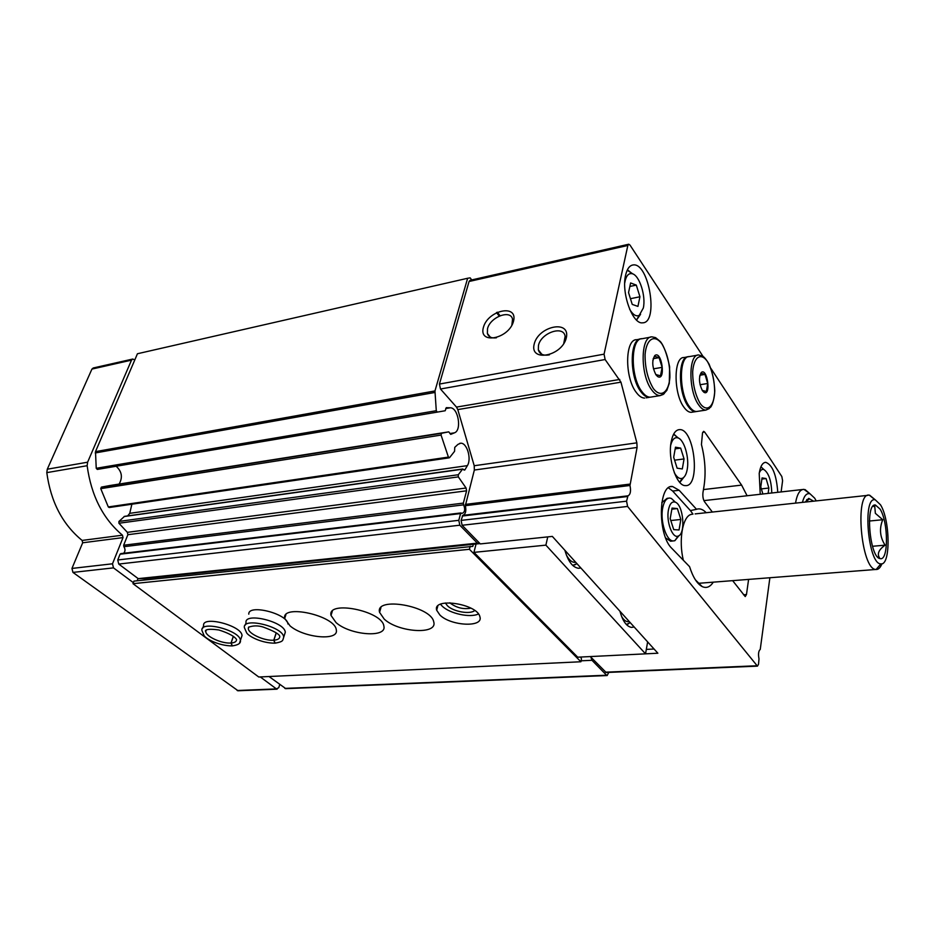 <?xml version="1.0" encoding="UTF-8"?>
<svg xmlns="http://www.w3.org/2000/svg" width="935" height="935" viewBox="0 0 935 935"><rect width="100%" height="100%" fill="white"/><g stroke="black" fill="none" stroke-linecap="round" stroke-linejoin="round"><path stroke-width="1.4" d="M670.699 445.235C672.277 439.251 674.766 436.832 678.179 437.977C684.35 440.081 689.434 457.951 687.213 469.428C686.325 474.267 684.712 477.224 682.375 478.299C679.616 479.258 676.917 477.364 674.275 472.654M682.305 468.949L684.058 458.933L680.668 448.11L675.479 447.199L673.679 457.262L677.115 468.178L682.305 468.949M759.278 472.923C760.506 470.013 762.083 468.902 764 469.615C768.78 473.098 771.375 480.882 771.772 492.979M768.138 493.388L768.862 488.035L766.092 478.533L762.048 477.925L760.786 486.925L762.866 493.984M624.72 283.048C625.912 275.93 628.46 272.833 632.387 273.756C639.54 275.521 646.085 296.255 643.315 308.047L639.201 315.375C636.081 316.79 632.901 314.744 629.641 309.251M637.927 306.4L639.937 296.769L636.303 285.105L630.611 282.943L628.542 292.608L632.235 304.401L637.927 306.4M769.879 577.736L760.249 649.404C758.507 650.9 758.098 654.056 758.998 658.871L758.519 664.329L757.443 666.129L606.336 672.487M654.056 649.007L646.319 649.404M668.455 487.86L672.651 491.039L690.392 510.58L692.975 514.098L690.79 514.507C682.503 517.02 678.518 540.524 683.333 560.229M706.206 512.707C702.945 509.306 699.719 508.161 696.517 509.283L679.149 490.279L672.534 486.504C658.146 484.026 657.422 535.206 671.903 548.436L689.574 566.668C692.94 577.222 697.136 583.849 702.162 586.572C706.416 588.524 710.121 587.051 713.276 582.154M696.33 509.365L690.392 510.58M703.038 356.41L630.026 245.122L628.764 244.222L627.853 245.461L604.068 354.155L605.109 359.519L620.957 382.158L636.864 442.839L637.086 447.456L629.98 485.487C631.102 491.167 630.435 494.615 627.958 495.83L462.802 515.372L461.095 520.398L462.112 525.271L480.321 543.913L552.34 536.409L657.866 653.226L645.536 653.834L647.639 641.901M590.312 656.569L606.137 672.499M627.958 495.83L626.567 501.183L627.595 506.443L757.443 666.129M747.1 495.76L741.607 485.101L704.674 432.063L703.658 431.339L702.501 433.069L701.437 444.534C705.13 459.027 705.995 472.853 704.043 486.013L702.945 492.687C702.547 497.081 703.319 500.435 705.294 502.761L712.353 512.053M781.122 491.927L782.595 480.719L781.835 476.534L710.962 368.483M499.243 316.065L496.485 312.582M628.612 244.257L470.141 280.29L469.078 281.493L439.438 384.063L440.478 389.018L456.49 407.099L457.788 409.588L474.22 465.735L474.349 470.036L465.35 505.683C466.471 510.954 465.618 514.18 462.802 515.372M534.212 344.022C529.268 362.464 561.947 356.504 566.306 337.862C570.701 319.396 538.525 325.883 534.212 344.022M483.407 327.367C478.264 344.968 508.909 338.996 513.525 321.219C518.177 303.606 487.965 310.069 483.407 327.367M732.643 580.647L745.23 596.577L746.469 594.555L748.596 579.408M671.19 441.729C667.59 458.992 676.554 486.27 685.402 485.604C700.829 487.275 694.682 428.534 679.581 429.609C675.561 429.843 672.768 433.875 671.19 441.729M777.768 492.313C776.494 474.898 772.497 464.905 765.777 462.334C762.551 462.509 760.354 466.203 759.208 473.437L760.237 494.276M625.597 275.194C621.132 292.959 632.644 324.655 642.625 322.82C658.93 323.066 649.042 262.326 633.147 264.944C629.594 265.423 627.069 268.836 625.597 275.194M500.061 315.714L497.28 312.197M471.754 279.927L470.13 277.859L467.64 278.268L434.962 390.947L436.283 410.722L437.276 412.113L445.189 410.745L446.299 407.66L450.214 407.8C458.22 407.45 462.077 430.299 454.468 432.823L450.717 434.366L448.777 431.853L441.554 433.279L441.063 435.079L448.414 457.098L449.583 457.624L454.574 451.313L454.749 447.362L457.905 444.417L460.628 443.225C466.927 442.524 471.813 458.863 467.371 465.642L464.847 469.954L462.58 469.183L458.279 474.746L458.337 476.885L466.074 488.012L466.6 490.805L463.351 503.1L463.608 504.842C465.35 509.201 464.94 512.006 462.358 513.268L460.581 513.572L458.793 520.327L459.821 525.213L477.353 543.142L479.643 543.223M437.335 412.101L97.31 469.428L96.235 468.295L95.487 451.64L137.445 353.746L467.64 278.268M119.096 484.073C122.894 477.458 121.924 471.509 116.15 466.249M109.734 485.557L101.377 487.112L100.746 488.654L108.308 506.945L109.301 507.506M127.651 515.91L129.743 513.338L131.882 504.21M462.86 468.973L124.542 516.342L118.944 521.438L118.92 523.249L127.382 532.342L466.074 488.012M123.665 553.275C125.36 551.311 125.43 549.125 123.876 546.706L123.654 545.234L127.873 534.703L127.382 532.342M121.082 553.672L120.066 554.198L117.752 559.971L118.745 564.062L138.205 578.636L477.353 543.142M138.205 578.636L144.341 578.613L480.017 543.597M581.091 660.811L591.984 660.297L606.581 675.222L607.177 675.549L608.743 672.382M590.85 657.13L591.984 660.297M269.011 676.519L285.806 688.651M665.685 537.987L670.57 541.201L671.868 541.073M668.49 498.18L667.111 498.343L661.77 502.644M511.842 325.322L512.544 319.232C510.674 309.181 490.104 317.105 487.509 328.734L487.392 333.503C488.608 337.021 491.623 338.447 496.438 337.78M563.688 343.764L565.137 336.343C563.63 324.959 540.944 332.837 538.466 345.436L538.338 349.854C539.694 354.283 543.387 355.943 549.418 354.833M760.926 466.775L763.533 469.206M671.412 498.46L675.386 502.212C672.066 501.078 669.752 503.638 668.443 509.902C666.047 521.566 672.51 538.841 678.132 536.082C685.858 534.119 683.473 505.029 675.386 502.212L671.412 498.46L669.717 498.039C666.351 498.133 664.002 501.464 662.681 508.021C659.97 521.227 666.41 541.166 673.188 540.944L674.836 540.71L679.079 535.556M677.384 508.57L672.055 508.079L670.196 518.644L673.726 529.642L679.044 529.97L680.855 519.463L677.384 508.57L671.856 509.178M670.792 520.526L680.855 519.463M683.684 477.469L679.838 482.46M673.551 434.308L678.553 438.141M640.568 314.289L636.536 320.062M627.198 270.238L633.042 274.013M639.937 296.769L630.447 298.697M636.303 285.105L629.863 286.449M768.862 488.035L761.37 488.9M766.092 478.533L761.896 479.036M684.058 458.933L674.603 460.172M680.668 448.11L675.187 448.847M880.104 509.131L875.417 505.017C864.98 503.018 869.69 557.786 880.069 558.581C888.624 561.491 888.53 522.233 880.104 509.131M875.417 505.017L874.143 506.583L874.739 506.151L875.359 513.327L882.757 519.731C879.122 528.532 879.893 537.017 885.094 545.175C878.818 549.64 876.937 553.812 879.449 557.716L878.14 556.921L880.069 558.581M875.043 499.828L869.375 495.188C854.403 491.366 861.053 569.333 875.803 569.473L876.118 569.508C878.444 569.59 880.384 567.674 881.939 563.758M880.49 504.783L875.3 499.863C862.152 495.643 868.066 564.6 880.863 563.863C890.751 565.827 890.307 520.117 880.49 504.783M869.363 521.029L882.757 519.731M872.881 506.338L874.47 506.174M872.472 546.274L885.094 545.175M878.491 557.786L879.087 557.739M702.395 390.666C698.901 383.233 698.574 377.144 701.402 372.387C707.491 367.735 711.243 396.72 703.973 392.314L702.395 390.666M699.637 376.478L700.864 373.205L704.99 374.397L707.725 383.49L706.369 391.473L702.243 390.386M697.755 411.33L696.47 411.517C694.062 411.482 691.655 409.764 689.235 406.351C678.716 392.478 678.915 355.58 689.352 356.597L697.533 355.171M696.797 411.47L695.511 411.669C693.104 411.634 690.685 409.904 688.277 406.491C677.746 392.63 677.957 355.756 688.405 356.761M692.461 412.125L691.164 412.323C688.744 412.288 686.325 410.57 683.894 407.169C673.34 393.331 673.574 356.516 684.069 357.521L687.202 356.971M700.058 384.729L707.725 383.49M699.871 375.239L704.99 374.397M655.973 374.841C652.127 367.116 651.753 360.676 654.839 355.522C661.828 349.994 666.129 381.69 657.702 376.583L655.973 374.841M652.817 360.665L654.406 356.258L659.093 357.637L662.12 367.361L660.507 375.8L655.821 374.549M651.765 396.943L650.211 397.188C647.417 397.176 644.636 395.283 641.866 391.531C630.108 376.665 630.529 337.769 642.251 338.692L650.608 337.138M646.225 397.819L649.206 397.352C646.424 397.328 643.642 395.447 640.861 391.695C629.103 376.84 629.524 337.956 641.246 338.867M644.671 398.076C641.866 398.065 639.072 396.183 636.291 392.431C624.486 377.623 624.942 338.809 636.723 339.709L639.821 339.136M653.46 368.846L662.12 367.361M653.168 358.678L659.093 357.637M260.292 676.94L276.409 688.908L278.747 687.692L279.74 684.549M134.78 359.952L132.805 359.04L131.508 360.139L87.609 462.206L87.142 465.712C91.209 495.585 102.979 518.75 122.462 535.194L82.116 540.43C62.552 524.418 50.77 501.826 46.797 472.631L47.288 469.206L91.934 369.08L93.255 367.981L132.606 359.075M473.355 544.299L472.818 546.391L133.974 581.114L133.378 582.645L113.486 567.872L112.492 563.793L123.023 537.602L122.462 535.194M138.018 578.496L137.129 580.787M123.023 537.602L82.677 542.779L71.96 568.433L72.942 572.407L238.098 690.766M82.677 542.779L82.116 540.43M133.378 582.645L132.98 583.674L258.773 677.01L580.904 661.758L581.465 658.965L580.775 657.036M470.176 546.309L469.417 549.289L132.98 583.674M439.917 615.043L436.692 610.251C432.227 596.997 477.364 603.694 479.9 616.761C483.781 627.677 450.915 626.111 439.917 615.043M384.203 619.087L379.575 612.367C374.736 596.121 431.269 605.962 433.735 621.915C437.907 634.994 398.392 632.516 384.203 619.087M336.039 622.581L331.025 615.44C326.946 599.919 382.146 610.871 383.853 626.018C387.324 638.173 350.181 635.309 336.039 622.581M290.072 625.912L284.696 618.432C281.306 603.624 335.244 615.522 336.296 629.886C339.148 641.176 304.144 638.009 290.072 625.912M245.262 625.094L246.045 622.792C243.871 611.782 284.93 621.681 285.292 632.27L284.427 634.958M202.72 628.18L203.62 625.667C201.843 615.183 242.048 625.597 242.025 635.625L241.218 637.997M469.417 549.289L580.904 661.758M473.94 552.375L577.713 657.188L645.536 653.846L545.888 545.14L473.94 552.375L476.067 544.006M547.746 536.889L545.888 545.14M564.892 550.306C568.106 561.397 572.641 567.381 578.496 568.281L580.857 567.989M619.94 611.245C622.698 621.12 626.555 626.508 631.511 627.397L634.152 626.988M248.792 614.166C248.009 603.706 287.466 613.594 287.922 623.984M478.428 613.968C470.27 618.07 449.805 613.64 442.232 606.172L440.478 604.244M474.723 610.508C470.27 614.669 453.358 611.724 447.433 605.775L445.376 602.993M470.889 608.147C463.503 609.526 456.654 607.879 450.319 603.204L449.875 602.759M813.567 501.183L808.728 498.378L805.164 502.083M808.728 498.378L806.835 500.844L808.88 499.36M809.944 493.762L803.948 489.367C799.951 489.391 797.134 493.972 795.521 503.123M816.208 500.903L814.677 498.168L809.99 493.774C806.66 492.885 804.147 495.749 802.429 502.375M806.741 499.582L807.898 499.465M233.306 636.303L231.015 643.011L232.137 645.898M233.376 636.361L231.097 643.011L232.394 645.886C238.296 645.01 240.961 643.187 240.4 640.417C240.4 630.447 200.125 620.01 201.925 630.447L204.099 635.66C205.992 638.757 218.369 645.793 232.172 645.921M276.187 632.831L273.791 640.194L274.913 643.151M276.257 632.89L273.885 640.194L275.182 643.128M672.651 491.039L679.149 490.279M756.918 665.767L605.541 672.171M627.595 506.443L462.112 525.271M704.674 432.063L702.676 432.344M627.853 245.461L469.078 281.493M604.068 354.155L439.438 384.063M605.109 359.519L440.478 389.018M619.753 379.435L456.49 407.099M620.957 382.158L457.788 409.588M636.864 442.839L474.22 465.735M637.086 447.456L474.349 470.036M629.909 484.108L465.303 504.409M629.98 485.487L465.35 505.683M627.478 496.532L462.241 516.038M626.567 501.183L461.095 520.398M746.469 594.555L743.5 594.765M741.607 485.101L703.459 489.578M95.487 451.64L434.962 390.947M95.23 452.961L434.787 392.49M96.235 468.295L436.283 410.722M445.691 408.56L450.214 407.8M449.887 433.548L454.468 432.823M109.699 485.557L448.777 431.853M101.377 487.112L441.554 433.279M100.746 488.654L441.063 435.079M108.308 506.945L448.414 457.098M129.743 513.338L467.371 465.642M463.994 470.071L464.847 469.954M124.086 516.541L462.58 469.183M118.944 521.438L458.279 474.746M118.92 523.249L458.337 476.885M127.873 534.703L466.6 490.805M123.654 545.234L463.351 503.1M123.876 546.706L463.608 504.842M120.066 554.198L460.581 513.572M117.752 559.971L458.793 520.327M118.745 564.062L459.821 525.213M284.859 688.394L606.581 675.222M700.186 403.569C695.172 394.792 692.683 384.145 692.683 371.639C693.758 356.819 700.958 352.156 707.409 361.471C712.225 370.213 714.644 380.627 714.667 392.712C713.744 407.169 706.837 412.651 700.186 403.569M698.69 404.902C688.253 390.947 688.382 353.921 698.726 354.973L702.968 356.364C704.569 357.415 706.603 359.998 709.069 364.112C712.435 372.247 714.34 381.188 714.784 390.947C714.176 398.742 712.821 404.13 710.729 407.122L705.867 410.103C703.482 410.068 701.086 408.338 698.69 404.902M709.361 408.525L705.867 410.103L696.47 411.517M653.331 388.504C647.71 379.037 644.951 367.665 645.08 354.365C646.447 338.645 654.687 333.9 661.957 343.975C667.345 353.383 669.998 364.498 669.904 377.319C668.735 392.642 660.823 398.31 653.331 388.504M651.742 389.918C640.078 374.97 640.417 335.922 652.034 336.869L655.587 337.628L660.39 341.579C663.92 345.95 667.006 354.377 669.635 366.847L669.273 383.35L666.865 390.339L663.196 394.453L660.016 395.622C657.258 395.599 654.5 393.705 651.742 389.918M664.247 393.658L660.016 395.622L650.211 397.188M566.365 554.981C569.17 560.322 572.29 562.765 575.75 562.321M621.6 616.469C623.996 620.513 626.555 622.219 629.29 621.6M276.409 688.908L237.151 690.509M131.508 360.139L91.934 369.08M87.609 462.206L47.288 469.206M87.142 465.712L46.797 472.631M112.492 563.793L71.96 568.433M113.486 567.872L72.942 572.407M626.345 624.498L628.332 623.914M572.676 565.383L575.609 564.553M239.652 642.719L242.025 635.625M231.097 643.011C234.814 642.696 236.625 641.515 236.555 639.47C236.8 640.709 236.824 635.636 218.825 629.968C201.925 627.642 205.782 632.282 205.77 631.487C205.677 636.501 221.911 643.864 231.015 643.011M206.062 630.155L205.77 631.487L206.296 629.991M282.919 639.762L283.714 637.167C283.328 626.637 242.188 616.714 244.397 627.665L246.746 633.03C249.306 636.665 261.858 643.222 274.937 643.175M273.885 640.194C277.964 639.844 279.927 638.535 279.775 636.267C279.133 633.977 273.593 630.903 263.156 627.046C258.06 625.457 253.175 625.515 248.523 627.221L248.324 628.671C248.429 633.837 264.476 641.059 273.791 640.194M248.64 627.128L248.324 628.671L248.909 626.941M97.31 469.428L437.276 412.113M109.173 507.53L449.186 457.834M459.716 443.365L460.628 443.225M120.79 553.613L461.084 512.929M285.561 688.663L607.177 675.549M670.699 486.726L672.534 486.504M695.441 579.887L702.162 586.572M490.302 337.103L487.392 333.503M541.809 354.295L538.338 349.854M633.147 264.944L631.92 265.213M765.777 462.334L764.807 462.463M679.581 429.609L678.167 429.819M764 469.615L760.868 466.904M670.57 541.201L673.188 540.944M678.132 536.082L674.836 540.71M678.179 437.977L674.38 434.588M682.375 478.299L679.663 482.273M632.387 273.756L628.297 270.484M639.201 315.375L636.49 320.027M698.083 583.346L875.803 569.473M695.149 513.899L867.879 495.351M875.3 499.863L869.69 495.234M880.863 563.863L876.118 569.508M703.097 390.912L703.973 392.314M701.098 373.416L701.402 372.387M695.511 411.669L691.164 412.323M656.814 375.122L657.702 376.583M654.605 356.422L654.839 355.522M277.111 689.177L237.852 690.778M626.31 624.463L630.283 622.698M572.652 565.359L577 563.712M284.696 618.432L285.9 614.704M331.025 615.44L332.311 611.221M379.575 612.367L380.942 607.598M436.692 610.251L437.79 606.044M703.891 500.622L802.534 489.519M809.99 493.774L805.105 489.589M285.292 632.27L283.714 637.167C282.51 640.604 283.819 641.503 275.182 643.163"/></g></svg>
